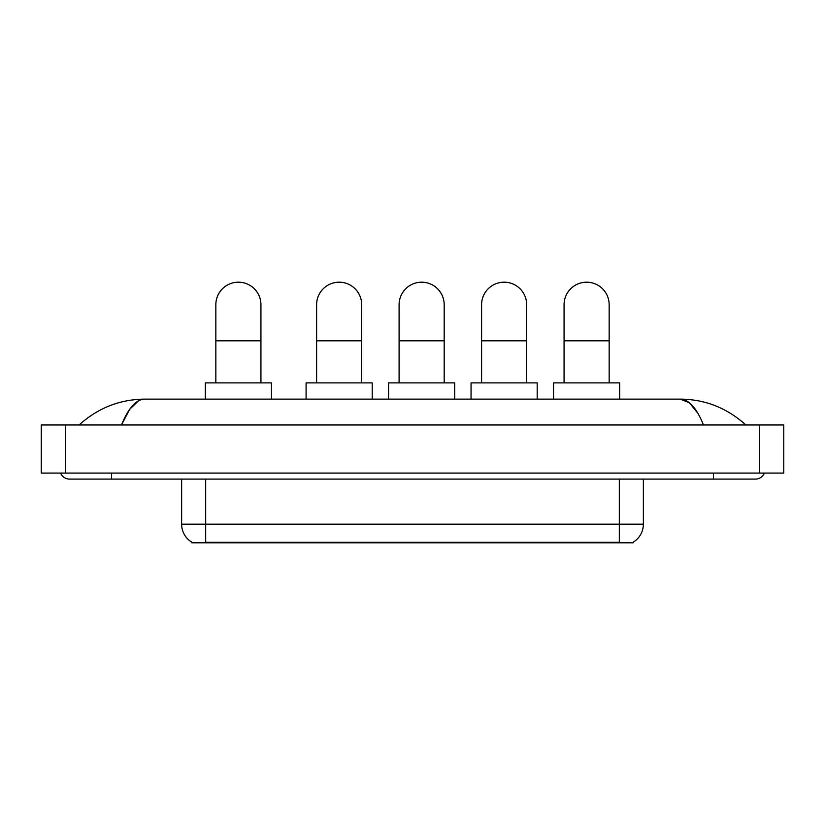 <?xml version="1.0" encoding="UTF-8"?>
<svg xmlns="http://www.w3.org/2000/svg" width="825" height="825" viewBox="0 0 825 825"><rect width="100%" height="100%" fill="white"/><g stroke="black" fill="none" stroke-linecap="round" stroke-linejoin="round"><path stroke-width="1.24" d="M633.146 542.221L633.146 542.809L191.854 542.809L191.854 542.221M192.029 542.324A21.037 21.037 0 0 1 181.634 524.174L205.683 524.174L205.683 542.324L619.317 542.324L619.317 524.174L643.366 524.174L643.366 479.088M181.634 524.174L181.634 479.088M632.971 542.324A21.037 21.037 0 0 0 643.366 524.174M215.841 382.893L215.841 304.734A22.543 22.543 0 0 1 238.384 282.191A22.543 22.543 0 0 1 260.937 304.734A22.543 22.543 0 0 0 238.384 282.191M260.937 382.893L260.937 304.734M271.456 399.125L271.456 382.893L205.322 382.893L205.322 399.125M316.604 382.893L316.604 304.734A22.543 22.543 0 0 1 339.147 282.191A22.543 22.543 0 0 1 361.701 304.734A22.543 22.543 0 0 0 339.147 282.191M361.701 382.893L361.701 304.734M372.219 399.125L372.219 382.893L306.085 382.893L306.085 399.125M399.094 382.893L399.094 304.734A22.543 22.543 0 0 1 421.637 282.191A22.543 22.543 0 0 1 444.18 304.734A22.543 22.543 0 0 0 421.637 282.191M444.18 382.893L444.18 304.734M454.709 399.125L454.709 382.893L388.575 382.893L388.575 399.125M481.583 382.893L481.583 304.734A22.543 22.543 0 0 1 504.127 282.191A22.543 22.543 0 0 1 526.67 304.734A22.543 22.543 0 0 0 504.127 282.191M526.67 382.893L526.67 304.734M537.188 399.125L537.188 382.893L471.054 382.893L471.054 399.125M564.063 382.893L564.063 304.734A22.543 22.543 0 0 1 586.616 282.191A22.543 22.543 0 0 1 609.159 304.734A22.543 22.543 0 0 0 586.616 282.191M609.159 382.893L609.159 304.734M619.678 399.125L619.678 382.893L553.544 382.893L553.544 399.125M111.592 473.076L111.592 479.088L755.494 479.088A9.622 9.622 0 0 0 764.414 473.076A9.622 9.622 0 0 1 755.494 479.088A9.622 9.622 0 0 0 764.414 473.076A9.622 9.622 0 0 1 755.494 479.088M60.586 473.076A9.622 9.622 0 0 0 69.506 479.088A9.622 9.622 0 0 1 60.586 473.076A9.622 9.622 0 0 0 69.506 479.088L111.592 479.088M703.498 424.978C696.599 407.993 688.854 399.382 680.254 399.125L144.746 399.125C136.146 399.382 128.401 407.993 121.502 424.978L129.597 409.427L138.497 400.816M65.299 424.978L783.75 424.978L783.75 473.076L41.25 473.076L41.25 424.978L65.299 424.978L65.299 473.076M783.75 424.978L783.75 473.076M743.83 423.122L745.872 424.978C726.949 407.932 705.076 399.31 680.254 399.125L689.411 402.796L697.991 413.49M81.17 423.122L79.128 424.978C97.958 407.973 119.831 399.352 144.746 399.125M616.914 542.809L616.914 542.221M208.086 542.809L208.086 542.221M205.683 479.088L205.683 524.174L619.317 524.174L619.317 479.088M215.841 340.808L260.937 340.808M316.604 340.808L361.701 340.808M399.094 340.808L444.18 340.808M481.583 340.808L526.67 340.808M564.063 340.808L609.159 340.808M713.408 473.076L713.408 479.088M759.701 424.978L759.701 473.076"/></g></svg>
